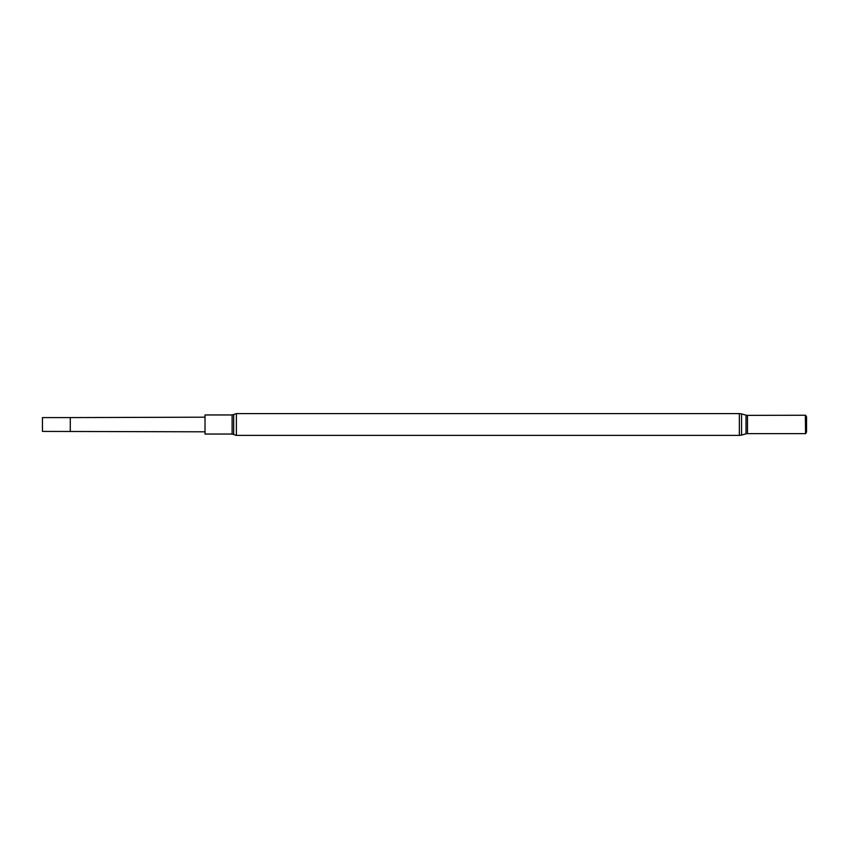 <?xml version="1.0" encoding="UTF-8"?>
<svg xmlns="http://www.w3.org/2000/svg" width="849" height="849" viewBox="0 0 849 849"><rect width="100%" height="100%" fill="white"/><g stroke="black" fill="none" stroke-linecap="round" stroke-linejoin="round"><path stroke-width="1.27" d="M805.34 415.373L805.574 433.765L805.574 415.235L747.481 415.373L747.481 433.627L805.34 433.627M805.574 415.235L806.55 416.923L806.55 432.077L805.574 433.765M232.117 414.959L205.023 414.959L205.023 434.041L232.117 434.041L232.117 414.959L233.687 414.461L233.687 434.539L232.117 434.041M70.276 431.409L70.276 417.591L42.45 417.591L42.45 431.409L205.023 431.812M739.352 413.612L236.383 413.612L236.383 435.388L739.352 435.388L741.559 435.091L741.559 413.909L739.352 413.612L739.352 435.388M741.559 413.909L746.016 415.161L746.016 433.839L741.559 435.091M746.016 415.161L747.481 415.373M746.016 433.839L747.481 433.627M236.383 413.612L233.687 414.461M236.383 435.388L233.687 434.539M70.276 417.591L205.023 417.188"/></g></svg>
